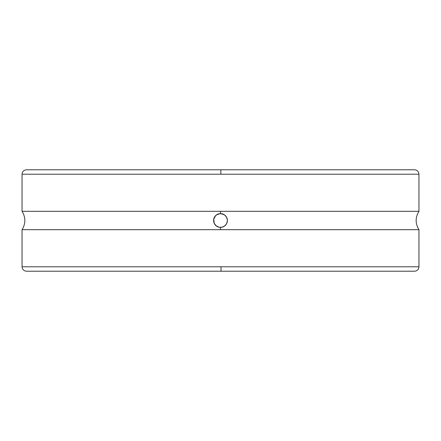 <?xml version="1.0" encoding="UTF-8"?>
<svg xmlns="http://www.w3.org/2000/svg" width="441" height="441" viewBox="0 0 441 441"><rect width="100%" height="100%" fill="white"/><g stroke="black" fill="none" stroke-linecap="round" stroke-linejoin="round"><path stroke-width="0.66" d="M219.238 213.725L219.133 213.747A6.891 6.891 0 0 0 216.652 214.784L220.5 213.609L220.5 211.311L22.05 211.311L22.05 174.212L220.853 174.212L220.842 169.785L220.853 174.212L418.95 174.212L418.95 211.311L418.95 174.212L22.05 174.212L22.05 211.311L418.95 211.311L220.5 211.311L220.5 213.609L223.157 214.144L225.373 215.627L226.856 217.837L227.391 220.489L226.861 223.157L225.373 225.373L223.163 226.856L220.5 227.391L220.5 229.689L22.05 229.689L22.05 266.788C22.315 269.473 23.786 270.95 26.477 271.215L414.523 271.215L221.007 271.215L221.018 266.788L418.95 266.788L418.95 229.689L220.5 229.689L418.95 229.689L418.95 266.788C418.685 269.473 417.214 270.95 414.523 271.215L219.993 271.215M22.05 174.212C22.315 171.527 23.786 170.05 26.477 169.785L414.523 169.785C417.214 170.05 418.685 171.527 418.95 174.212M22.05 211.311C25.765 217.435 25.765 223.565 22.05 229.689L22.05 266.788L418.95 266.788M213.742 219.166A6.891 6.891 0 0 0 213.609 220.494L214.133 217.865A6.891 6.891 0 0 0 213.742 219.144L215.627 215.627A6.891 6.891 0 0 0 214.144 217.837M213.609 220.528A6.891 6.891 0 0 0 216.123 225.82L214.144 223.163L213.742 219.144M221.762 227.275L219.138 227.258L216.663 226.222A6.891 6.891 0 0 0 219.138 227.258L216.123 225.82M216.669 214.773L215.627 215.627L217.837 214.144L220.5 213.609L224.337 214.778A6.891 6.891 0 0 0 221.862 213.742M214.139 217.843L214.64 216.867M213.725 221.779L213.609 220.511M214.613 224.083L213.747 221.862M219.149 227.258L220.5 227.391L220.5 229.689L22.05 229.689M224.331 226.227L225.373 225.373A6.891 6.891 0 0 0 226.856 223.163M226.861 223.146A6.891 6.891 0 0 0 227.258 221.856L226.36 224.133M227.258 221.834A6.891 6.891 0 0 0 227.391 220.506L227.258 221.856M227.275 219.221L227.391 220.489M226.387 216.917L227.253 219.138M220.158 169.785L220.5 169.785M221.873 227.253A6.891 6.891 0 0 0 224.348 226.216L221.867 227.253M227.391 220.472A6.891 6.891 0 0 0 224.877 215.18L226.222 216.658M226.222 224.337L224.348 226.216M224.337 214.778L224.877 215.18M216.663 226.222L214.778 224.342M214.778 216.663L216.652 214.784M22.05 266.788L221.018 266.788L221.007 271.215L220.5 271.215M418.95 211.311C415.235 217.435 415.235 223.565 418.95 229.689"/></g></svg>
